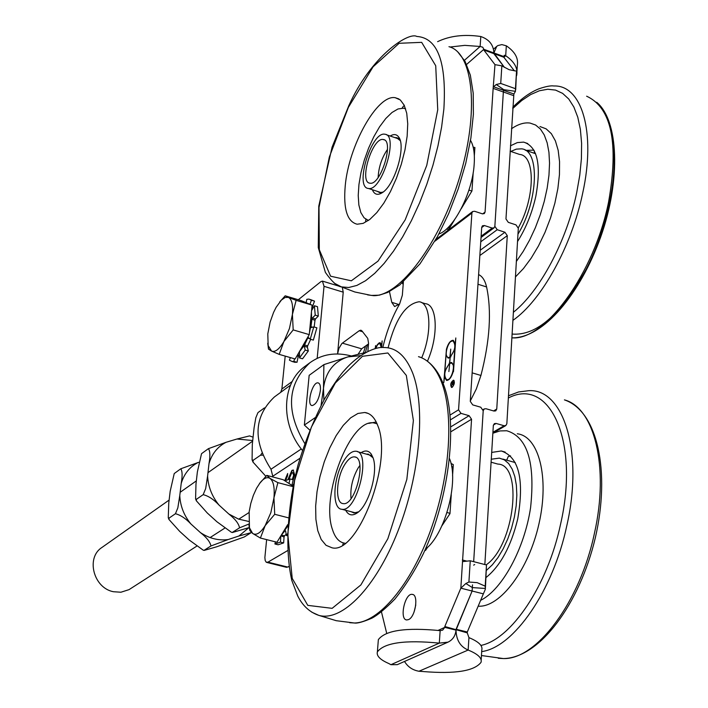 <?xml version="1.0" encoding="UTF-8"?>
<svg xmlns="http://www.w3.org/2000/svg" width="708" height="708" viewBox="0 0 708 708"><rect width="100%" height="100%" fill="white"/><g stroke="black" fill="none" stroke-linecap="round" stroke-linejoin="round"><path stroke-width="1.06" d="M359.894 465.457L358.115 468.023C352.504 477.98 350.141 488.166 351.026 498.582M344.831 464.43C348.141 459.2 351.354 456.687 354.451 456.881C367.364 457.129 355.487 506.309 343.15 503.6C334.911 503.406 336.088 477.82 344.831 464.43M343.911 460.642C348.026 454.138 352.009 451.005 355.876 451.244C371.912 451.509 357.159 512.663 341.84 509.273C331.592 509.008 333.07 477.272 343.911 460.642M451.642 466.616L453.147 467.032M447.022 512.53L449.987 513.318M387.488 149.37C381.754 157.893 378.63 167.265 378.143 177.496M383.391 139.538C394.551 140.485 380.665 185.744 370.019 183.186C358.549 182.77 372.258 137.148 383.17 139.503L383.391 139.538M385.055 134.254C398.976 135.334 381.701 191.682 368.479 188.47C354.239 187.93 371.24 131.325 384.807 134.21L385.055 134.254M468.944 190.08L471.882 191.054M473.714 149.724L474.723 150.069M448.518 227.073L449.881 227.516M447.801 227.79L449.403 228.312M427.428 361.248C438.774 335.866 437.376 304.263 425.287 303.697L421.393 302.502M421.702 357.823C432.42 332.556 430.756 302.351 419.021 301.776C405.64 303.909 395.329 319.264 388.09 347.84M317.175 358.337L324.025 286.324L343.221 292.165L337.574 353.965L338.911 348.398L341.875 343.513L359.204 330.733L362.602 331.742M287.421 550.718L267.951 562.161L266.235 562.232L265.199 560.55L264.872 557.532L266.633 539.62M288.926 566.391L287.749 567.064L267.951 562.161M274.89 396.586L274.403 396.949C253.809 416.578 252.667 440.677 270.996 469.236L272.969 477.006M284.687 480.688L287.66 473.51L287.51 475.953L285.643 480.307M288.085 479.174L291.891 470.404L293.174 470.024L294.616 474.661L293.059 480.449M286.289 567.267L287.749 567.064M285.2 356.106L281.873 389.046L280.687 392.347M343.221 292.165L342.3 287.306M298.298 299.741L320.821 281.704L322.423 281.103L324.025 286.324M292.652 479.626L294.024 475.475L292.988 472.732M292.254 479.52L293.625 475.369L292.705 472.634L291.714 472.953L289.094 478.962M287.625 474.05L285.094 480.679M293.528 470.121L292.289 470.51L288.492 479.068M305.475 366.001L304.918 366.417C281.713 382.736 280.138 423.827 302.404 450.376M351.256 355.947C335.689 351.903 321.901 354.168 309.892 362.744C287.253 384.117 285.536 411.021 304.732 443.456M367.877 351.38L368.567 343.336L367.744 338.371L361.885 330.822L360.85 330.185L359.204 330.733M368.523 343.876L361.655 348.814L358.168 354.159M389.462 291.608L391.781 302.36L394.621 306.555L399.639 303.953M375.169 348.646L375.629 345.557L375.373 348.593M375.559 348.548L377.32 344.716L379.107 342.911L380.099 342.69L381.594 345.026L382.143 340.92L381.585 347.575M379.046 343.345L380.099 342.69M381.373 344.035L380.338 343.238M381.373 347.593L379.692 343.123L377.408 344.973L375.762 348.495M403.197 284.412L402.171 283.005M470.298 400.985L476.334 388.949L480.927 375.452C489.874 340.787 491.759 311.29 486.591 286.952C485.06 280.483 482.396 276.35 478.608 274.554M365.408 352.522L367.452 344.646M365.558 346.008L363.452 352.938M292.413 314.414L293.192 329.901L283.899 341.53L289.43 328.556L292.413 314.414C293.201 304.891 291.864 299.219 288.386 297.395L296.148 300.351L292.413 314.414M279.191 354.372L271.562 351.079C275.164 352.46 279.279 349.283 283.899 341.53L279.191 354.372L295.165 358.983L309.254 334.627L293.192 329.901M279.731 301.918L285.191 295.811L288.386 297.395L285.12 297.475L281.386 300.077L276.102 307.334L273.571 312.432L270.12 322.069L267.792 333.911L268.164 345.584L271.562 351.079L268.491 349.106L267.739 343.221M296.148 300.351L312.113 305.139L300.971 300.546L285.191 295.811M312.113 305.139L309.254 334.627M311.431 312.193L311.67 321.574L309.414 332.91M308.387 336.123L304.068 345.699L299.068 352.248M265.173 525.619L260.394 538.053L252.623 533.425C256.252 535.708 260.438 533.106 265.173 525.619L270.854 512.627L273.952 497.812L274.713 514.291L265.173 525.619M259.42 483.661L266.81 475.378L269.978 478.369L277.881 482.644L273.952 497.812C274.81 487.573 273.492 481.095 269.978 478.369C267.164 476.714 263.925 478.112 260.252 482.564L256.588 488.219L253.331 495.414L250.774 503.521L249.145 511.849L249.455 527.761L252.623 533.425L249.809 530.531L248.959 525.265M292.926 486.608L277.881 482.644M266.81 475.378L283.182 479.714L293.032 486.095M288.289 517.787L274.713 514.291M287.74 524.575L276.978 542.231L260.394 538.053M287.634 526.31L281.642 534.584M201.506 453.757L197.373 471.935L195.974 484.13L195.585 498.857L196.505 499.237L196.328 500.768L207.285 512.999L216.94 521.778L231.374 532.257L232.41 532.513L249.384 527.495M248.8 524.079L239.552 527.823C238.738 523.575 235.162 518.973 228.826 514.017L238.446 519.053L248.614 521.442M219.073 505.131C213.772 499.467 208.471 495.972 203.169 494.653L205.665 488.609L207.612 475.953C208.134 486.688 211.958 496.414 219.073 505.131L228.826 514.017M209.002 463.634C210.347 455.943 210.143 450.952 208.4 448.677L226.02 442.305C217.533 446.748 211.86 453.863 209.002 463.634L207.612 475.953M252.721 440.535L236.968 439.013L249.535 435.916L253.075 437.163M208.4 448.677L201.762 453.509M236.968 439.013L226.02 442.305M203.169 494.653L196.505 499.237M239.552 527.823L232.684 532.177M262.686 455.191L260.588 455.164L261.88 453.226M257.898 412.729L255.818 417.791L254.101 427.721L252.296 444.562L252.092 459.819L253.19 460.262L252.986 462.067L265.854 476.298M253.19 460.262L260.588 455.164M258.216 412.419L264.429 407.897M491.095 462.2L497.804 464.076C523.513 464.43 514.583 545.39 486.166 564.887M491.272 459.226L499.37 458.12L504.335 459.855L508.663 463.572L512.203 469.174L514.805 476.475L516.371 485.237L516.831 495.158L516.167 505.875L514.389 517.008L511.565 528.141L507.795 538.859L503.22 548.771L498.016 557.515L492.37 564.789L486.502 570.329M508.282 456.501L510.574 455.864M478.165 606.19C500.025 607.8 528.743 569.86 539.009 523.593C549.55 477.351 538.779 436.252 517.283 433.774M480.626 600.349C502.122 589.729 524.478 548.842 530.593 507.565C535.354 462.483 527.416 436.88 506.778 430.765L499.972 430.924L492.865 433.234M491.688 452.421L501.273 450.978C518.982 456.899 524.451 479.599 517.698 519.079C511.043 546.328 500.503 565.807 486.069 577.507M510.105 151.193L519.575 154.441C535.584 155.353 535.151 197.859 518.3 227.834M510.804 151.432L516.309 149.131L521.415 148.839C540.071 149.76 538.372 201.081 517.964 234.18M525.796 150.353L533.938 150.131M515.459 276.925L523.451 268.544L531.212 258.101L538.478 245.924L544.983 232.41L550.514 218.011L554.86 203.223L557.869 188.576L559.453 174.566L559.55 161.672L558.178 150.326L555.408 140.892L551.337 133.662L546.125 128.847L539.965 126.537M516.371 261.438L523.212 251.429L529.593 240.092L535.337 227.746L540.266 214.719L544.257 201.382L547.178 188.107L548.957 175.265L549.541 163.229L548.939 152.317L547.16 142.83L544.284 134.998L540.39 129.015L535.593 125.015L530.053 123.068C524.354 122.263 518.159 124.157 511.477 128.75M510.433 145.821L517.3 142.6L523.637 142.122C537.399 146.406 541.47 164.415 535.859 196.151C532.106 212.966 526 228.109 517.53 241.552M470.51 140.334C473.74 145.795 474.944 153.999 474.13 164.964C472.298 193.027 453.633 229.153 438.898 233.985M365.841 219.303L365.576 221.94M403.41 106.191L404.41 105.634M372.364 189.744C374.328 194.514 377.559 195.541 382.046 192.815C394.471 185.868 406.277 146.777 398.808 137.228C396.728 134.184 393.86 133.785 390.205 136.033M383.116 192.054L379.833 192.682L377.178 191.31M395.02 137.662L396.427 137.635L400.241 140.635M405.613 108.775L403.454 108.209L397.993 108.97L392.002 112.483L385.763 118.528L379.585 126.785L373.771 136.83L368.576 148.176L364.257 160.282L360.991 172.575L358.947 184.496L358.221 195.47L358.859 204.984L360.832 212.559L364.08 217.816L368.443 220.462M345.23 185.859C348.681 145.733 377.364 94.129 395.25 97.704L400.312 99.952L404.215 105.218L406.737 113.289L407.737 123.803L407.144 136.228L404.967 149.946L401.321 164.238L396.392 178.354L390.444 191.567L383.798 203.187L376.789 212.63L369.788 219.462L363.142 223.374L357.168 224.224C347.203 221.737 343.23 208.94 345.23 185.859M449.536 458.722C459.271 481.086 444.951 534.699 425.358 549.24M368.718 423.384L376.222 422.003M345.708 510.282C348.398 515.291 352.186 516.194 357.08 512.999C368.718 505.795 378.559 471.652 373.01 457.695L371.284 454.155C368.638 450.545 365.248 450.049 361.115 452.678M366.532 454.155L368.24 454.102L373.036 457.766M358.575 511.822L354.018 512.981L351.15 511.707M377.063 423.818L373.93 422.941C350.478 417.95 320.467 495.892 332.424 529.416C335.061 537.797 339.212 542.399 344.876 543.231L345.115 543.257M377.904 425.977C393.099 461.952 357.744 554.745 332.043 547.806L326.016 545.293L321.184 539.443L317.759 530.619L315.892 519.309L315.653 506.087L317.034 491.635L319.954 476.643L324.264 461.828L329.769 447.907L336.212 435.535L343.283 425.34L350.646 417.844L357.929 413.463L364.779 412.49C370.505 413.251 374.877 417.747 377.904 425.977M320.388 390.444C318.865 399.454 316.113 404.489 312.148 405.569C306.201 405.348 312.361 381.603 318.034 382.869C319.928 383.355 320.715 385.878 320.388 390.444M196.532 546.293L129.042 589.631L120.926 592.224L113.386 591.72C93.536 588.012 85.721 557.824 101.828 547.541L102.067 547.373M321.078 405.365L323.485 388.258L323.892 400.135M323.892 364.62L347.902 356.885C333.751 361.54 325.609 372.001 323.485 388.258L323.892 364.62L309.157 375.337L304.369 425.066L315.033 417.729M360.593 355.646L347.902 356.885L365.832 352.434M309.75 430.048L304.369 425.066M310.246 339.194L313.768 326.892L316.874 327.813L313.352 340.106L310.246 339.194L308.263 337.442L307.723 338.088L309.635 338.645M304.546 344.982L304.29 346.292L307.378 347.185L307.644 345.885L304.546 344.982L307.723 338.088M310.697 339.327L307.644 345.885M312.37 318.042L311.901 319.299L314.989 320.22L315.458 318.963L312.37 318.042L315.228 315.131L318.317 316.051L315.458 318.963M312.538 327.202L310.971 326.742L311.131 327.547L313.768 326.892M310.971 326.742L311.901 319.299M314.989 320.22L314.184 327.016M311.847 307.874L312.352 308.024L311.954 306.75M309.954 304.254L311.431 300.219L314.511 301.139L312.396 306.883M311.573 310.662L314.396 305.759L317.485 306.688L318.317 316.051M312.352 308.024L312.803 308.555M290.36 357.593L289.413 360.16L292.112 361.505L293.926 361.407L294.466 358.779M311.431 300.219L309.007 299.103L306.829 299.298L306.121 302.67M307.378 347.185L308.316 351L305.21 350.097L304.29 346.292M299.502 352.115L299.475 357.894L302.564 358.788L308.316 351M299.572 355.044L297.502 354.956M296.909 355.974L298.236 356.354L298.811 355.336M298.236 356.354L297.006 362.292L293.926 361.407M293.891 362.009L297.006 362.292M314.511 301.139L310.378 299.519M299.475 357.894L305.21 350.097M315.228 315.131L314.396 305.759M293.377 484.405L292.767 485.918M280.908 535.779L284.041 537.036L284.536 535.797L281.386 534.991M284.041 537.036L283.651 542.912L280.448 542.107L280.837 536.221M287.28 534.009L286.342 535.496L285.598 530.867L285.059 530.779L285.607 530.92M286.138 534.266L284.536 535.797M281.465 534.867L285.059 530.779M288.979 483.467L290.041 478.935L293.209 479.776L291.917 485.369M286.342 535.496L287.236 535.726M273.881 541.452L270.412 540.576M275.421 541.841L274.925 543.974L278.12 544.779L274.934 543.974L280.448 542.107M284.899 480.82L290.041 478.935M283.651 542.912L278.129 544.779M174.212 473.617L170.177 491.334L168.743 503.255L168.274 517.716L169.124 518.07L168.964 519.477L179.717 531.407L189.133 539.947L203.231 550.169L204.187 550.399L216.692 546.788L244.278 536.974L251.225 532.611L238.915 536.018L248.862 527.672M181.204 483.467C182.531 475.962 182.39 471.068 180.761 468.793L197.974 462.554C189.638 466.935 184.045 473.909 181.204 483.467L179.779 495.503C180.257 505.99 183.956 515.468 190.886 523.947C185.7 518.451 180.549 515.043 175.442 513.725L177.841 507.857L179.779 495.503M228.206 539.54L210.957 545.957C210.099 541.859 206.577 537.407 200.408 532.584C209.32 538.487 218.586 540.806 228.206 539.54L238.915 536.018M210.957 545.957L204.444 550.089M190.886 523.947L200.408 532.584M175.442 513.725L169.124 518.07M180.761 468.793L174.469 473.378M198.718 462.324L197.974 462.554M449.43 363.673C444.297 370.443 443.42 375.842 446.801 379.869C451.562 380.939 456.262 363.31 451.27 363.08L449.722 363.478L448.872 371.567L449.704 363.762M446.801 379.869L449.323 379.214M453.385 371.647L453.536 370.974M453.828 366.709L453.66 365.638M453.527 365.142L451.704 363.204M450.182 356.965C455.288 350.221 456.182 344.849 452.863 340.858C448.129 339.822 443.376 357.319 448.332 357.567L449.881 357.168L450.731 349.115L450.182 356.965L450.819 356.938M454.934 349.301L455.085 348.637M455.377 344.407L455.2 343.345M455.085 342.902L453.332 340.99M448.297 357.567L450.332 357.009M449.766 362.939L451.43 362.505L453.616 365.629L454.757 349.239L450.146 357.505L449.766 362.939L451.916 362.638M449.846 357.699L448.173 358.142L446.022 355.062L444.872 371.355L449.465 363.133L450.12 357.788M448.129 358.133L446.553 355.681M449.465 363.133L449.916 362.983M449.199 363.841L449.899 363.266M453.209 371.594C451.536 377.231 449.35 380.187 446.651 380.444L444.447 377.284L443.783 382.683L446.438 349.186C448.111 343.53 450.297 340.566 453.023 340.291L455.164 343.327L455.819 337.955L453.483 371.673M453.501 340.424L450.828 341.601M446.598 349.23L446.544 349.876M446.244 354.142L446.182 355.106M445.022 371.399L444.978 372.063M444.668 376.364L444.606 377.329M444.987 377.957L446.598 380.435M454.138 380.718L453.695 380.585M451.615 387.17L452.97 386.32L454.032 384.01L454.209 381.585L453.385 380.47C450.837 382.444 450.244 384.674 451.615 387.17L452.191 387.303M453.784 380.302L453.253 380.462M452.262 387.258L451.545 387.462C450.049 384.754 450.695 382.32 453.465 380.178C454.952 382.01 454.554 384.373 452.262 387.258M453.713 382.116L452.642 382.807L452.837 384.453L453.855 382.161M452.43 383.789L452.492 382.904L451.368 383.364L453.881 381.754L452.766 384.736L452.421 384.09L451.217 386.117L452.571 383.833M450.111 415.03L458.554 409.808L471.9 213.037L472.643 211.524L474.599 211.276L482.387 213.834L484.325 213.586L485.069 212.073L482.644 213.904M382.816 347.522C386.586 331.521 392.188 317.007 399.622 303.98L402.33 295.289L403.392 281.943M414.091 611.986L415.773 605.021M415.782 604.986L414.083 612.022M408.525 619.606L406.711 619.951C399.1 619.589 404.914 592.844 412.26 594.384C418.835 594.49 415.534 616.907 408.525 619.606M486.493 564.975L470.262 560.78L468.9 582.029L477.148 582.649L485.201 586.162L486.493 564.975L485.449 587.605M463.103 561.559L470.262 560.78M465.855 583.507L460.837 588.171L472.121 591.021L472.333 587.578L465.855 583.507L468.9 582.029M456.014 630.12L444.748 627.376L442.642 630.164L440.155 630.642L439.296 643.121L448.031 642.138C452.793 639.793 455.448 635.784 456.014 630.12L472.121 591.021L472.51 584.879L472.13 591.021L483.36 593.853L485.352 589.277L485.201 586.162M472.342 587.587L485.44 588.472M481.183 660.033L481.785 650.059C482.953 645.793 478.661 641.652 468.935 637.625L467.236 632.855L444.81 626.518L460.837 588.171L471.555 419.242L450.934 431.721M493.591 410.932L496.759 409.029L495.75 410.861L493.998 411.056L485.989 408.728L484.219 408.932L483.21 410.755L473.67 561.665L483.201 410.755L480.767 407.224L472.714 404.887L470.271 401.348L481.714 227.312L482.475 225.781L484.405 225.533L492.175 228.073L481.13 236.233M448.031 642.138L397.303 664.653L390.922 664.697L388.727 663.493C380.108 659.732 376.329 655.865 377.382 651.873C384.373 642.705 405.011 639.784 439.296 643.121L390.922 664.697M378.187 641.758L378.355 639.643C385.347 630.315 405.941 627.315 440.155 630.642M381.462 611.933L386.692 633.262M438.163 630.385L444.748 627.376L444.81 626.518M452.554 475.723L453.306 464.607L450.969 463.404M441.916 525.779L449.969 513.672L451.253 494.75M424.959 550.134L425.499 550.47L427.721 547.125M458.554 409.808L460.996 413.366L450.5 419.817M450.837 426.818L469.112 415.693L471.555 419.242M469.112 415.693L460.996 413.366M404.516 661.449C407.799 666.874 412.614 670.14 418.968 671.246L423.189 671.547C455.12 674.14 474.404 671.06 481.042 662.307C482.201 658.121 477.909 654.033 468.147 650.05L468.935 637.625M467.236 632.855L467.298 631.996L456.085 629.262L472.13 591.021L472.475 585.481M467.298 631.996L483.36 593.853M484.838 564.55L493.334 425.49L494.37 423.632L496.104 423.446L504.105 425.747L505.822 425.561L506.848 423.711L518.309 228.268L515.982 224.87L508.3 222.347L505.963 218.949L513.884 94.005L503.733 90.403L503.777 89.686L496.281 84.509L500.724 83.447L501.848 65.853L509.123 69.694L516.53 71.136L515.459 88.695L500.724 83.447M456.023 630.12C456.262 640.05 460.297 646.687 468.147 650.05L418.968 671.246M496.281 84.509L493.529 86.774L503.724 90.394L503.353 91.987L503.769 89.677L503.724 90.394L503.777 89.686L515.459 91.323L513.884 94.005M515.459 88.695L515.459 91.323M501.848 65.853L494.98 64.649L483.812 49.994L493.83 53.622L504.406 67.366M515.707 89.712L516.53 71.136M494.98 64.649L493.149 88.367L503.344 91.987L494.857 226.294L494.087 227.834L492.175 228.073M516.946 71.287L517.318 65.242C518.548 58.162 514.884 51.684 506.326 45.808L505.698 55.737L504.317 55.251L503.857 56.551L483.847 49.312L482.732 47.197L480.121 46.471L480.803 36.515C489.184 39.436 493.538 44.914 493.874 52.941L493.83 53.622L503.813 57.233L514.397 70.853M474.794 149.078L473.555 148.848L474.794 149.078M450.022 47.029L464.802 45.365L480.121 46.471L464.448 60.295M437.606 41.666C449.801 35.816 464.2 34.099 480.803 36.515M466.599 64.446L483.847 49.312L483.812 49.994M493.149 88.367L485.069 212.073M454.616 219.666L448.624 229.587L446.509 229.003M473.201 147.193L474.9 147.503L474.333 155.795M473.192 172.637L471.944 190.956L461.2 208.754M516.557 75.756L516.716 75.066C517.955 68.03 514.282 61.578 505.698 55.737L503.866 57.304M506.326 45.808L501.839 44.595L497.839 45.586L496.733 46.392L493.874 52.941L504.423 67.375M496.759 409.029L507.282 235.649L504.937 232.242L480.21 250.251M480.759 241.791L497.211 229.719L504.937 232.242M513.504 95.589L503.353 91.987L494.857 226.312L497.211 229.719M503.857 56.551L503.813 57.233M299.971 458.253L273.067 476.041M292.245 381.444L281.873 389.046M301.298 448.978L270.996 469.236M342.336 343.123L361.655 348.814M391.781 302.36L398.861 304.52M472.147 372.859L480.927 375.452M477.971 284.244L486.591 286.952M508.362 398.002C549.32 376.373 579.94 440.677 560.515 524.424C547.55 585.711 511.167 639.351 480.909 645.43M481.697 651.59C513.565 647.484 553.045 591.003 566.825 525.628C583.773 451.739 563.453 388.338 528.717 390.692L518.575 391.958L508.494 395.763M481.458 655.537L503.344 658.564C539.478 658.139 579.622 604.048 595.322 537.823C610.641 471.457 597.534 410.959 564.426 399.878C594.331 407.551 609.411 467.2 594.472 533.106C580.109 602.065 536.505 659.785 503.361 658.564L498.29 658.272M512.716 108.528L521.707 100.545L530.664 94.562L539.408 90.757L547.771 89.243L555.568 90.102L562.621 93.376L568.772 99.032L573.861 107.014L577.772 117.183L580.374 129.352L581.604 143.281L581.41 158.663L579.781 175.168L576.755 192.417C566.648 241.242 539.629 291.528 513.389 312.281M512.911 320.361C541.31 300.776 571.754 246.287 582.719 193.018C596.118 132.157 581.834 84.88 553.895 85.978C550.939 85.482 546.001 86.403 539.089 88.739C530.496 92.12 521.725 98.297 512.787 107.28M586.631 96.208C611.553 107.722 618.88 142.919 608.623 201.815C594.401 273.35 545.063 340.362 512.397 337.858L511.884 337.849M512.105 334.061C536.345 336.034 561.01 314.485 586.109 269.421C608.34 226.392 619.013 171.141 612.013 136.768M448.961 46.684C473.599 52.994 479.449 112.51 459.377 178.027C439.588 243.587 399.878 296.112 373.718 295.679L367.602 294.891M443.872 109.041C446.659 62.012 437.632 37.807 416.782 36.444C408.666 31.674 371.293 55.649 348.823 105.66L332.07 147.175L318.768 206.161L318.273 247.543L325.388 272.394C331.91 281.651 337.238 286.483 341.371 286.882L348.734 287.501L356.867 285.439L365.602 280.695L374.762 273.315L384.152 263.394L393.542 251.11L402.728 236.729L411.472 220.542L419.561 202.931L426.791 184.319L432.977 165.15L437.96 145.892L441.615 127.033L443.872 109.041M334.176 283.111L341.371 286.882L322.804 281.218M437.739 109.793L426.756 165.398L405.153 219.923L377.984 261.155L351.336 280.81L330.592 276.2L319.317 249.747L319.007 207.409L329.326 157.052L348.398 107.315L373.081 66.809L399.153 43.285L421.667 42.347L435.721 65.729L437.739 109.793M418.49 356.664C427.942 359.381 435.455 367.434 441.031 380.833C454.306 413.003 450.323 475.962 430.544 530.487C410.826 585.1 378.736 622.659 354.381 622.996L349.672 622.704M311.741 612.163L318.768 615.358C341.92 622.058 375.868 587.667 397.958 531.089C420.136 474.652 425.924 406.304 412.445 372.47C405.604 355.681 395.967 347.363 383.532 347.513C378.771 346.654 361.859 350.54 344.451 370.328C340.822 374.072 334.194 383.612 324.565 398.949C314.06 419.083 305.219 441.093 298.05 464.988C287.51 506.176 284.722 549.222 291.802 580.41L297.767 596.083C302.759 605.853 309.759 612.278 318.768 615.358L336.238 620.695L354.381 622.996C357.301 623.518 363.115 621.925 371.806 618.217C377.541 615.252 385.223 608.898 394.843 599.136C405.534 585.755 415.065 570.533 423.446 553.461C449.916 496.689 458.386 420.676 443.013 383.24C439.217 373.674 434.128 366.434 427.765 361.514M292.227 578.401L287.758 533.894L294.625 480.369L311.405 427.057L335.335 383.001L362.452 356.292L387.86 352.973L406.33 375.408L413.384 420.543L406.834 479.405L387.851 538.735L360.868 584.95L332.141 608.34L307.785 605.367L292.227 578.401M434.924 241.171L471.9 213.037M462.368 559.984L466.696 561.099M496.104 423.446L493.396 425.048M492.918 432.296L504.105 425.747M481.697 227.56L484.405 225.533M479.856 255.517L507.282 235.649M354.451 456.881L355.602 457.191M371.16 455.43L357.31 451.633M355.77 512.919L341.84 509.273M383.17 139.503L384.409 139.918M399.126 139.051L386.356 134.732M381.267 192.647L368.479 188.47M266.81 562.444L286.59 567.347M290.484 385.187L274.403 396.949M304.918 366.417L309.892 362.744M288.351 566.719L288.997 566.878M268.164 345.584L268.544 349.177M280.103 301.466L280.908 300.449M249.455 527.761L249.809 530.531M260.252 482.564L260.615 482.077M196.328 500.768L195.585 498.857M232.401 532.513L231.383 532.257M252.092 459.819L252.977 462.067M508.273 456.501L506.698 460.173M502.822 459.085L515.274 462.581M505.167 452.076L501.273 450.978M534.363 150.928L534.301 153.282M525.097 150.114L535.593 153.724M511.893 337.805L512.415 337.858C543.178 338.026 580.144 294.422 600.703 236.959C621.217 179.354 618.482 120.351 596.711 102.279M527.796 143.565L523.637 142.122M403.401 106.182L402.135 108.138M399.896 140.042L398.808 137.228M398.02 138.175L396.427 137.635M457.757 51.905L465.059 61.375L470.342 75.145L473.201 93.084L473.387 114.333L470.873 138.078L465.749 163.309L458.226 188.903L448.651 213.71L437.464 236.631L420.03 263.783L399.781 284.952L387.692 292.448L379.214 295.183L371.319 295.422L354.841 291.988L341.371 286.882M395.25 97.704L398.967 98.987M343.451 542.965L342.734 544.886M372.541 456.987L371.284 454.155M357.673 512.565L357.08 512.999M364.779 412.49L368.266 413.472M318.538 383.019L318.034 382.869M252.659 441.146L207.984 472.661M196.346 480.874L180.159 492.29M169.132 500.069L101.828 547.541M249.057 512.539L238.738 519.168M224.516 528.301L210.108 537.567M292.112 361.505L295.192 362.39M168.274 517.716L168.955 519.477M204.187 550.399L203.24 550.169M412.26 594.384L412.853 594.534M473.643 565.117L474.696 564.542L473.661 565.126M472.307 588.118L472.378 587.02M378.355 639.643L377.382 651.873M484.219 408.932L483.068 409.631M492.865 433.137L505.822 425.561M435.845 239.561L472.643 211.524M494.087 227.834L481.051 237.446M496.733 46.392L493.529 49.179"/></g></svg>
